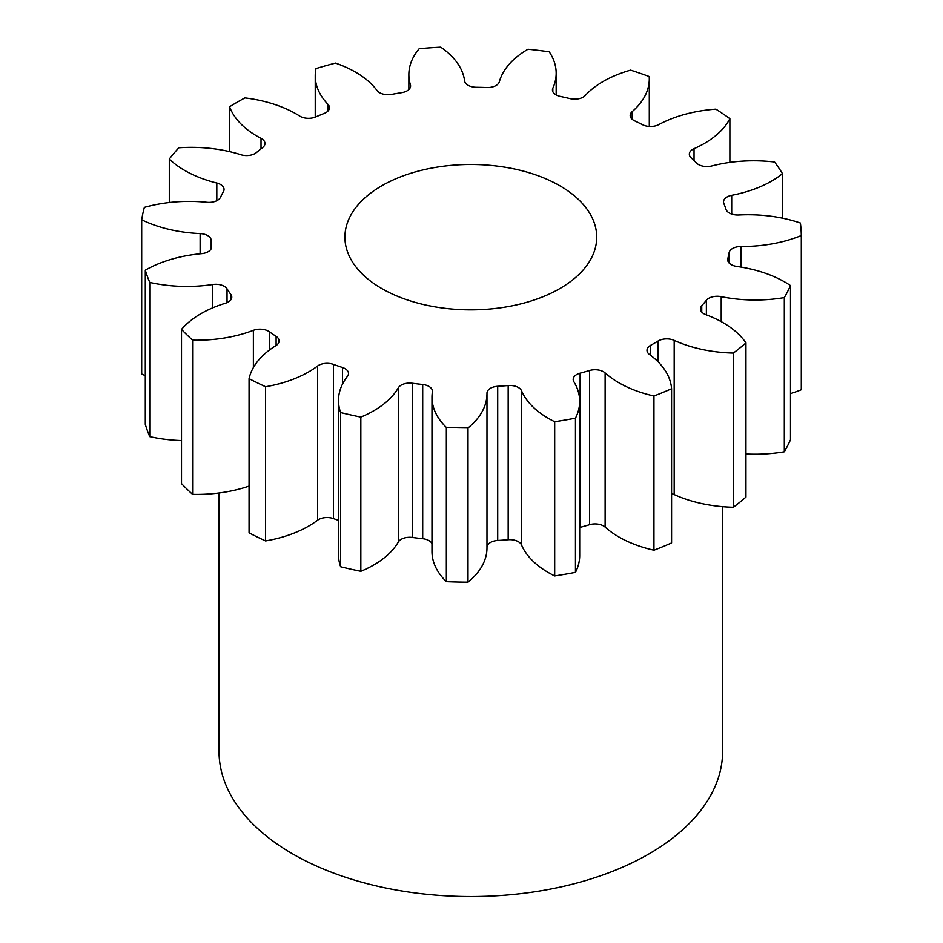 <?xml version="1.0" encoding="UTF-8"?>
<svg xmlns="http://www.w3.org/2000/svg" width="943" height="943" viewBox="0 0 943 943"><rect width="100%" height="100%" fill="white"/><g stroke="black" fill="none" stroke-linecap="round" stroke-linejoin="round"><path stroke-width="1.41" d="M559.847 185.771A125.902 72.694 0 0 0 422.641 170.011A125.902 72.694 0 0 0 344.914 237.164A125.902 72.694 0 0 0 381.797 288.57A125.902 72.694 0 0 0 519.004 304.33A125.902 72.694 0 0 0 596.719 237.164A125.902 72.694 0 0 0 559.847 185.771M219.012 492.989L219.012 751.17A251.805 145.375 0 0 0 292.766 853.969A251.805 145.375 0 0 0 567.179 885.489A251.805 145.375 0 0 0 722.621 751.17L722.621 506.686M745.948 342.898L745.948 497.091A330.498 190.816 0 0 1 733.359 507.275L733.359 353.071A330.498 190.816 0 0 0 745.948 342.898A102.268 59.044 180 0 0 723.022 322.647A102.268 59.044 180 0 0 705.93 314.703A11.964 6.907 180 0 1 703.926 313.771A11.964 6.907 180 0 1 700.425 308.891A11.964 6.907 180 0 1 701.745 305.732L701.745 312.05M790.493 285.588L790.493 439.792A330.498 190.816 0 0 1 784.317 451.78L784.317 297.575A330.498 190.816 0 0 0 790.493 285.588A102.268 59.044 180 0 0 784.835 282.04A102.268 59.044 180 0 0 736.789 266.433A11.964 6.907 180 0 1 731.179 264.606A11.964 6.907 180 0 1 727.666 259.726A11.964 6.907 180 0 1 727.796 258.724L727.796 260.716M729.104 262.991L729.104 252.689A11.964 6.907 180 0 1 741.092 246.5A102.268 59.044 180 0 0 801.302 235.538A330.498 190.816 0 0 0 800.407 223.031A102.268 59.044 180 0 0 738.84 214.98A11.964 6.907 180 0 1 729.293 212.988A11.964 6.907 180 0 1 726.004 209.381A259.679 149.925 180 0 0 723.835 203.429A11.964 6.907 180 0 1 723.529 201.873A11.964 6.907 180 0 1 731.697 195.319L731.697 214.061M731.697 195.319A102.268 59.044 180 0 0 782.478 173.665A330.498 190.816 0 0 0 774.604 162.019A102.268 59.044 180 0 0 711.847 165.944A11.964 6.907 180 0 1 698.492 164.53A11.964 6.907 180 0 1 696.547 163.056A259.679 149.925 180 0 0 691.148 157.823A11.964 6.907 180 0 1 689.333 154.169A11.964 6.907 180 0 1 694.036 148.688L694.036 160.558M694.036 148.688A102.268 59.044 180 0 0 729.882 118.688A330.498 190.816 0 0 0 715.878 109.14A102.268 59.044 180 0 0 658.721 124.617A11.964 6.907 180 0 1 642.643 124.759A259.679 149.925 180 0 0 634.592 120.822A11.964 6.907 180 0 1 633.672 120.339A11.964 6.907 180 0 1 630.172 115.459A11.964 6.907 180 0 1 632.175 111.639L632.175 119.29M632.175 111.639A102.268 59.044 180 0 0 649.291 78.929A102.268 59.044 180 0 0 649.208 76.536A330.498 190.816 0 0 0 630.596 70.136A102.268 59.044 180 0 0 585.249 95.491A11.964 6.907 180 0 1 570.102 98.638A259.679 149.925 180 0 0 560.283 96.422A11.964 6.907 180 0 1 555.946 94.819A11.964 6.907 180 0 1 552.445 89.939A11.964 6.907 180 0 1 552.834 88.194L552.834 91.695M552.834 88.194A102.268 59.044 180 0 0 556.17 73.224A102.268 59.044 180 0 0 549.215 51.806A330.498 190.816 0 0 0 527.997 49.236A102.268 59.044 180 0 0 499.366 81.723A11.964 6.907 180 0 1 486.812 87.534A259.679 149.925 180 0 0 476.274 87.275A11.964 6.907 180 0 1 468.07 85.259A11.964 6.907 180 0 1 464.604 80.886A102.268 59.044 180 0 0 440.711 47.15A330.498 190.816 0 0 0 419.211 48.694A102.268 59.044 180 0 0 408.861 74.58L408.861 89.55M410.394 87.18L410.394 84.787A11.964 6.907 180 0 1 410.57 85.978A11.964 6.907 180 0 1 401.789 92.638A259.679 149.925 180 0 0 391.687 94.371A11.964 6.907 180 0 1 379.581 92.685A11.964 6.907 180 0 1 377.047 90.516A102.268 59.044 180 0 0 355.37 72.033A102.268 59.044 180 0 0 335.472 63.087A330.498 190.816 0 0 0 316.011 68.58A102.268 59.044 180 0 0 315.233 75.841L315.233 117.121M327.975 111.05L327.975 104.367A11.964 6.907 180 0 1 329.461 107.714A11.964 6.907 180 0 1 324.251 113.408A259.679 149.925 180 0 0 315.669 116.944A11.964 6.907 180 0 1 300.063 116.295A11.964 6.907 180 0 1 299.65 116.048A102.268 59.044 180 0 0 296.149 113.914A102.268 59.044 180 0 0 244.909 97.895A330.498 190.816 0 0 0 229.585 106.736L229.585 151.611M706.378 314.879L706.378 300.263A259.679 149.925 180 0 1 701.745 305.732M706.378 300.263A11.964 6.907 180 0 1 721.206 296.656L721.206 321.634M784.317 297.575A102.268 59.044 180 0 1 721.206 296.656M729.104 252.689A259.679 149.925 180 0 1 727.796 258.724M410.394 84.787A102.268 59.044 180 0 1 408.861 74.58M327.975 104.367A102.268 59.044 180 0 1 315.233 75.841M261.022 148.817L261.022 138.35A102.268 59.044 180 0 1 229.585 106.736M261.022 138.35A11.964 6.907 180 0 1 264.959 143.466A11.964 6.907 180 0 1 262.59 147.591A259.679 149.925 180 0 0 256.461 152.542A11.964 6.907 180 0 1 240.807 154.699A102.268 59.044 180 0 0 178.816 147.792A330.498 190.816 0 0 0 169.304 159.025L169.304 202.521M216.819 200.682L216.819 183.025A102.268 59.044 180 0 1 169.304 159.025M216.819 183.025A11.964 6.907 180 0 1 224.057 189.378A11.964 6.907 180 0 1 223.491 191.476A259.679 149.925 180 0 0 220.485 197.311A11.964 6.907 180 0 1 206.882 202.285A102.268 59.044 180 0 0 144.373 207.366A330.498 190.816 0 0 0 141.698 219.79L141.698 373.982A102.268 59.044 180 0 0 145.305 375.668M200.128 253.785L200.128 233.581A102.268 59.044 180 0 1 141.698 219.79M200.128 233.581A11.964 6.907 180 0 1 211.197 240.324L211.197 248.728M211.633 247.255L211.633 246.406A259.679 149.925 180 0 1 211.197 240.324M211.633 246.406A11.964 6.907 180 0 1 211.656 246.83A11.964 6.907 180 0 1 201.566 253.655A102.268 59.044 180 0 0 145.305 270.181A330.498 190.816 0 0 0 149.748 282.428L149.748 436.633A102.268 59.044 180 0 0 181.516 440.57M212.776 307.819L212.776 284.515A102.268 59.044 180 0 1 149.748 282.428M212.776 284.515A11.964 6.907 180 0 1 227.039 288.817L227.039 302.632M230.87 299.768L230.87 294.487A259.679 149.925 180 0 1 227.039 288.817M230.87 294.487A11.964 6.907 180 0 1 231.778 297.128A11.964 6.907 180 0 1 225.424 303.233A102.268 59.044 180 0 0 181.516 329.413A330.498 190.816 0 0 0 192.608 340.164L192.608 494.368A102.268 59.044 180 0 0 249.07 486.093M253.384 367.558L253.384 330.321A102.268 59.044 180 0 1 192.608 340.164M253.384 330.321A11.964 6.907 180 0 1 269.297 331.724L269.297 350.136M276.11 345.503L276.11 336.368A259.679 149.925 180 0 1 269.297 331.724M276.11 336.368A11.964 6.907 180 0 1 279.104 340.93A11.964 6.907 180 0 1 275.875 345.657A102.268 59.044 180 0 0 249.07 378.65A330.498 190.816 0 0 0 265.596 386.736L265.596 540.94A102.268 59.044 180 0 0 317.567 520.241L317.567 366.037A102.268 59.044 180 0 1 265.596 386.736M317.567 366.037A11.964 6.907 180 0 1 333.398 364.375L333.398 518.579A11.964 6.907 0 0 0 317.567 520.241M342.45 384.214L342.45 367.487A259.679 149.925 180 0 1 333.398 364.375M342.45 367.487A11.964 6.907 180 0 1 348.497 373.499A11.964 6.907 180 0 1 347.448 376.316A102.268 59.044 180 0 0 338.49 400.492L338.49 554.684A102.268 59.044 180 0 0 340.647 566.755A330.498 190.816 0 0 0 360.839 571.305A102.268 59.044 180 0 0 398.347 541.989L398.347 387.785A102.268 59.044 180 0 1 360.839 417.101L360.839 571.305M360.839 417.101A330.498 190.816 0 0 1 340.647 412.551A102.268 59.044 180 0 1 338.49 400.492M398.347 387.785A11.964 6.907 180 0 1 412.374 383.247L412.374 537.451A11.964 6.907 0 0 0 398.347 541.989M431.977 543.557A11.964 6.907 0 0 0 422.7 538.701L422.7 384.496A259.679 149.925 180 0 1 412.374 383.247M422.7 384.496A11.964 6.907 180 0 1 432.448 391.286A11.964 6.907 180 0 1 432.401 391.911A102.268 59.044 180 0 0 431.977 397.274L431.977 551.478A102.268 59.044 180 0 0 446.345 581.654A330.498 190.816 0 0 0 467.999 582.173A102.268 59.044 180 0 0 486.977 547.907A102.268 59.044 180 0 0 486.977 547.411M508.171 385.534A11.964 6.907 180 0 1 521.503 390.732A102.268 59.044 180 0 0 554.684 421.733L554.684 575.937A102.268 59.044 180 0 1 521.503 544.924A11.964 6.907 0 0 0 508.171 539.738L508.171 385.534A259.679 149.925 180 0 1 497.704 386.288A11.964 6.907 180 0 0 486.977 393.148A11.964 6.907 180 0 0 486.977 393.207A102.268 59.044 180 0 1 486.977 393.702A102.268 59.044 180 0 1 467.999 427.969A330.498 190.816 0 0 1 446.345 427.45A102.268 59.044 180 0 1 431.977 397.274M554.684 421.733A330.498 190.816 0 0 0 575.454 418.162L575.454 572.366A102.268 59.044 180 0 0 579.686 555.568L579.686 401.364A102.268 59.044 180 0 1 575.454 418.162M589.587 370.493A11.964 6.907 180 0 1 605.123 372.909A102.268 59.044 180 0 0 653.947 396.013L653.947 550.217A102.268 59.044 180 0 1 605.123 527.102A11.964 6.907 0 0 0 589.587 524.697L589.587 370.493A259.679 149.925 180 0 1 580.11 373.169A11.964 6.907 180 0 0 573.179 379.428A11.964 6.907 180 0 0 573.863 381.726A102.268 59.044 180 0 1 579.686 401.364M653.947 396.013A330.498 190.816 0 0 0 671.581 388.74L671.581 542.944A330.498 190.816 0 0 1 653.947 550.217M658.131 361.876L658.131 341.001A259.679 149.925 180 0 1 650.67 345.315A11.964 6.907 180 0 0 646.992 350.289A11.964 6.907 180 0 0 649.574 354.58A102.268 59.044 180 0 1 671.581 388.74M658.131 341.001A11.964 6.907 180 0 1 674.186 340.376L674.186 494.58A11.964 6.907 0 0 0 671.581 493.672M733.359 353.071A102.268 59.044 180 0 1 674.186 340.376M784.317 451.78A102.268 59.044 180 0 1 745.948 453.972M733.359 507.275A102.268 59.044 180 0 1 674.186 494.58M589.587 524.697A259.679 149.925 180 0 1 580.11 527.373A11.964 6.907 0 0 0 579.686 527.491M554.684 575.937A330.498 190.816 0 0 0 575.454 572.366M508.171 539.738A259.679 149.925 180 0 1 497.704 540.48A11.964 6.907 0 0 0 486.977 547.176M422.7 538.701A259.679 149.925 180 0 1 412.374 537.451M338.49 520.371A259.679 149.925 180 0 1 333.398 518.579M249.07 378.65L249.07 532.854A330.498 190.816 0 0 0 265.596 540.94M181.516 329.413L181.516 483.618A330.498 190.816 0 0 0 192.608 494.368M145.305 270.181L145.305 424.385A330.498 190.816 0 0 0 149.748 436.633M801.302 235.538L801.302 389.742A102.268 59.044 180 0 1 790.493 393.62M782.478 173.665L782.478 218.175M729.882 118.688L729.882 162.396M340.647 412.551L340.647 566.755M446.345 427.45L446.345 581.654M467.999 427.969L467.999 582.173M650.67 345.315L650.67 355.393M605.123 372.909L605.123 527.102M580.11 373.169L580.11 527.373M521.503 390.732L521.503 544.924M497.704 386.288L497.704 540.48M741.092 246.5L741.092 267.093M486.977 393.702L486.977 547.907M556.17 73.224L556.17 94.948M649.291 78.929L649.291 126.445"/></g></svg>
